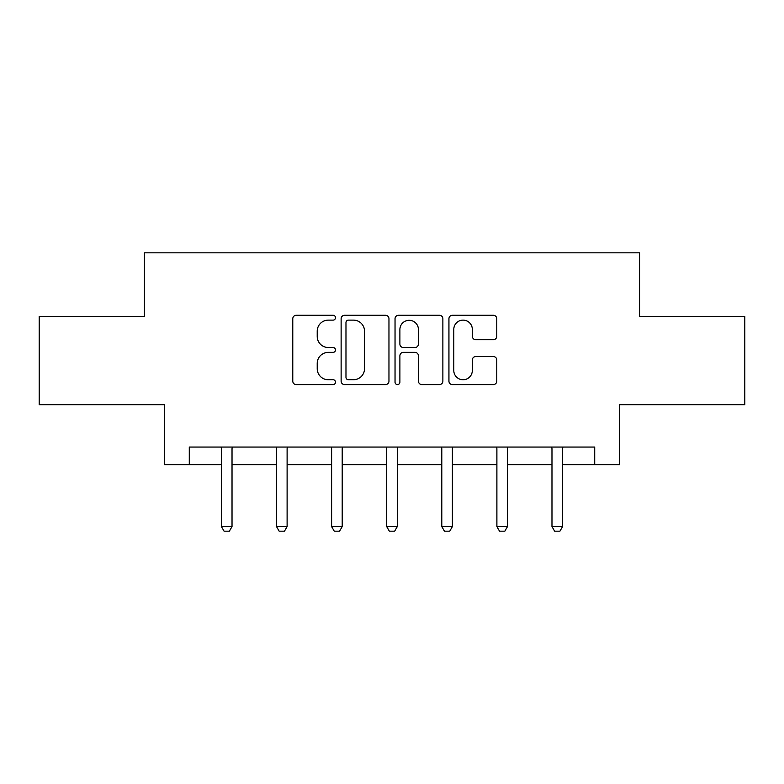 <?xml version="1.0" encoding="UTF-8"?>
<svg xmlns="http://www.w3.org/2000/svg" width="784" height="784" viewBox="0 0 784 784"><rect width="100%" height="100%" fill="white"/><g stroke="black" fill="none" stroke-linecap="round" stroke-linejoin="round"><path stroke-width="1.18" d="M335.493 317.706A2.43 2.43 0 0 0 333.073 315.276L296.244 315.276A3.469 3.469 0 0 0 292.775 318.745L292.775 381.142A3.469 3.469 0 0 0 296.244 384.601L333.073 384.601A2.43 2.43 0 0 0 335.493 382.18A2.43 2.43 0 0 0 333.073 379.75L328.3 379.75A11.094 11.094 0 0 1 317.216 368.656L317.216 363.462A11.094 11.094 0 0 1 328.3 352.369L333.073 352.369A2.43 2.43 0 0 0 335.493 349.938A2.43 2.43 0 0 0 333.073 347.518L328.3 347.518A11.094 11.094 0 0 1 317.216 336.424L317.216 331.22A11.094 11.094 0 0 1 328.3 320.127L333.073 320.127A2.43 2.43 0 0 0 335.493 317.706M493.303 339.717A3.469 3.469 0 0 0 496.772 336.248L496.772 318.745A3.469 3.469 0 0 0 493.303 315.276L452.407 315.276A3.469 3.469 0 0 0 448.938 318.745L448.938 381.142A3.469 3.469 0 0 0 452.407 384.601L493.303 384.601A3.469 3.469 0 0 0 496.772 381.142L496.772 359.993A3.469 3.469 0 0 0 493.303 356.524L475.8 356.524A3.469 3.469 0 0 0 472.331 359.993L472.331 370.479A9.271 9.271 0 0 1 463.06 379.75A9.271 9.271 0 0 1 453.789 370.479L453.789 329.398A9.271 9.271 0 0 1 463.06 320.127A9.271 9.271 0 0 1 472.331 329.398L472.331 336.248A3.469 3.469 0 0 0 475.8 339.717L493.303 339.717M189.287 464.716L189.287 447.056L594.713 447.056L594.713 464.716L619.429 464.716L619.429 404.681L744.8 404.681L744.8 316.393L639.558 316.393L639.558 252.82L144.442 252.82L144.442 316.393L39.2 316.393L39.2 404.681L164.571 404.681L164.571 464.716L221.431 464.716M388.962 318.745A3.469 3.469 0 0 0 385.503 315.276L344.597 315.276A3.469 3.469 0 0 0 341.128 318.745L341.128 381.142A3.469 3.469 0 0 0 344.597 384.601L385.503 384.601A3.469 3.469 0 0 0 388.962 381.142L388.962 318.745M398.497 315.276L439.403 315.276A3.469 3.469 0 0 1 442.872 318.745L442.872 381.142A3.469 3.469 0 0 1 439.403 384.601L421.9 384.601A3.469 3.469 0 0 1 418.431 381.142L418.431 355.828A3.469 3.469 0 0 0 414.961 352.369L403.348 352.369A3.469 3.469 0 0 0 399.889 355.828L399.889 382.18A2.43 2.43 0 0 1 397.459 384.601A2.43 2.43 0 0 1 395.038 382.18L395.038 318.745A3.469 3.469 0 0 1 398.497 315.276M232.025 464.716L276.517 464.716M287.111 464.716L331.612 464.716M342.206 464.716L386.698 464.716M397.302 464.716L441.794 464.716M452.388 464.716L496.889 464.716M507.483 464.716L551.975 464.716M562.569 464.716L594.713 464.716M348.41 320.127A2.43 2.43 0 0 0 345.979 322.557L345.979 377.32A2.43 2.43 0 0 0 348.41 379.75L353.437 379.75A11.094 11.094 0 0 0 364.531 368.656L364.531 331.22A11.094 11.094 0 0 0 353.437 320.127L348.41 320.127M418.431 329.574A9.271 9.271 0 0 0 409.16 320.303A9.271 9.271 0 0 0 399.889 329.574L399.889 344.049A3.469 3.469 0 0 0 403.348 347.518L414.961 347.518A3.469 3.469 0 0 0 418.431 344.049L418.431 329.574M232.427 447.056L232.191 447.821A3.528 3.528 0 0 0 232.025 448.889L232.025 526.583L229.369 531.18L224.077 531.18L221.431 526.583L221.431 448.889A3.528 3.528 0 0 0 221.264 447.821L221.019 447.056M221.431 526.583L232.025 526.583M287.522 447.056L287.277 447.821A3.528 3.528 0 0 0 287.111 448.889L287.111 526.583L284.465 531.18L279.163 531.18L276.517 526.583L276.517 448.889A3.528 3.528 0 0 0 276.35 447.821L276.105 447.056M276.517 526.583L287.111 526.583M342.618 447.056L342.373 447.821A3.528 3.528 0 0 0 342.206 448.889L342.206 526.583L339.56 531.18L334.258 531.18L331.612 526.583L331.612 448.889A3.528 3.528 0 0 0 331.446 447.821L331.201 447.056M331.612 526.583L342.206 526.583M397.704 447.056L397.459 447.821A3.528 3.528 0 0 0 397.302 448.889L397.302 526.583L394.646 531.18L389.354 531.18L386.698 526.583L386.698 448.889A3.528 3.528 0 0 0 386.541 447.821L386.296 447.056M386.698 526.583L397.302 526.583M452.799 447.056L452.554 447.821A3.528 3.528 0 0 0 452.388 448.889L452.388 526.583L449.742 531.18L444.44 531.18L441.794 526.583L441.794 448.889A3.528 3.528 0 0 0 441.627 447.821L441.382 447.056M441.794 526.583L452.388 526.583M507.895 447.056L507.65 447.821A3.528 3.528 0 0 0 507.483 448.889L507.483 526.583L504.837 531.18L499.535 531.18L496.889 526.583L496.889 448.889A3.528 3.528 0 0 0 496.723 447.821L496.478 447.056M496.889 526.583L507.483 526.583M562.981 447.056L562.736 447.821A3.528 3.528 0 0 0 562.569 448.889L562.569 526.583L559.923 531.18L554.631 531.18L551.975 526.583L551.975 448.889A3.528 3.528 0 0 0 551.809 447.821L551.573 447.056M551.975 526.583L562.569 526.583"/></g></svg>
